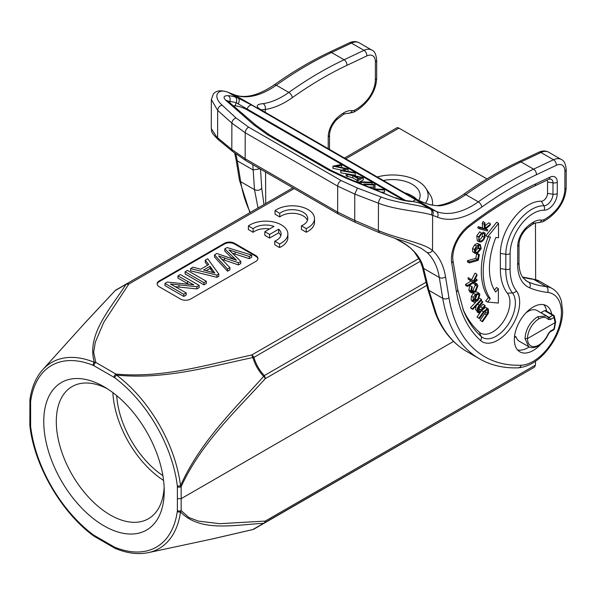 <?xml version="1.0" encoding="UTF-8"?>
<svg xmlns="http://www.w3.org/2000/svg" width="596" height="596" viewBox="0 0 596 596"><rect width="100%" height="100%" fill="white"/><g stroke="black" fill="none" stroke-linecap="round" stroke-linejoin="round"><path stroke-width="0.89" d="M29.837 424.769L29.912 425.984A2.66 1.289 -6.9 0 0 30.672 426.751L30.612 425.842A2.66 1.535 179.8 0 1 29.837 424.769L29.919 399.707C31.692 387.303 35.961 377.305 42.726 369.706A107.444 62.036 -120 0 1 94.317 362.286L95.807 362.45A2.66 1.535 -60 0 0 93.93 365.706L93.17 365.333A2.66 1.743 112.1 0 1 94.317 362.286C86.36 334.639 110.178 308.959 126.061 284.329L128.818 284.061L103.793 322.257L95.33 342.134L93.654 352.273L95.807 362.45L115.937 374.072C163.453 378.475 208.809 364.327 251.713 355.007L252.89 357.555C209.956 366.503 164.854 379.928 116.488 375.085L115.937 374.072A2.66 1.535 120 0 0 114.059 377.328L114.812 377.827A2.66 1.296 -53.2 0 1 116.488 375.085A107.444 62.036 -120 0 1 180.521 485.74C200.353 441.48 234.392 409.184 263.633 376.367C258.537 370.883 254.954 364.61 252.89 357.555A4.44 0.752 164.1 0 1 253.933 357.354C255.878 364.216 259.342 370.295 264.333 375.584L263.633 376.367A4.44 1.43 -136.2 0 1 265.257 378.661C235.711 411.27 200.927 443.409 181.132 486.723A2.66 1.535 -0.2 0 1 177.37 486.731L177.31 485.829A104.866 60.546 -120 0 0 114.812 377.827M396.72 127.887L344.466 158.059L396.72 127.887A4.44 2.563 60 0 1 398.94 128.11L486.969 178.927M425.462 203.236A35.492 20.495 0 0 0 425.82 188.217L429.977 194.557A39.932 23.05 180 0 1 432.331 205.151M159.206 286.75A7.1 4.098 180 0 1 157.128 283.852A7.1 4.098 180 0 1 159.206 280.954L224.461 243.28A7.1 4.098 180 0 1 234.504 243.28L255.833 255.595A7.1 4.098 180 0 1 257.912 258.493A7.1 4.098 180 0 1 255.833 261.391L190.578 299.065A7.1 4.098 180 0 1 180.543 299.065L159.206 286.75M274.778 241.171L274.778 244.8L279.569 247.564A22.186 12.807 0 0 0 287.875 237.573L287.875 233.952A22.186 12.807 0 0 0 273.05 221.868A22.186 12.807 0 0 0 248.383 225.936L253.121 228.67A15.496 8.947 180 0 1 273.966 226.428L264.848 231.695L269.593 234.437L278.704 229.177A15.496 8.947 180 0 1 281.103 233.96A15.496 8.947 180 0 1 274.778 241.171L279.569 243.943A22.186 12.807 0 0 0 287.875 233.952M248.383 225.936L248.383 229.557L253.121 232.291L253.121 228.67M269.615 228.946A15.496 8.947 0 0 0 253.121 232.291M264.848 231.695L264.848 235.323L269.593 238.065L278.704 232.798L278.704 229.177M280.783 235.778A15.496 8.947 0 0 0 278.704 232.798M301.42 225.824L301.42 229.453L306.21 232.216A22.186 12.807 0 0 0 314.517 222.226L314.517 218.605A22.186 12.807 0 0 0 299.684 206.521A22.186 12.807 0 0 0 275.024 210.589L279.762 213.323A15.496 8.947 180 0 1 297.076 210.112A15.496 8.947 180 0 1 307.745 218.613A15.496 8.947 180 0 1 301.42 225.824L306.21 228.596A22.186 12.807 0 0 0 314.517 218.605M275.024 210.589L275.024 214.21L279.762 216.944L279.762 213.323M307.424 220.431A15.496 8.947 0 0 0 295.549 213.495A15.496 8.947 0 0 0 279.762 216.944M93.17 365.333A104.866 60.546 -120 0 0 30.672 401.168L30.612 402.002A2.66 1.542 0.2 0 1 29.837 400.907M177.31 511.413L177.37 510.571A2.66 1.542 -179.8 0 0 181.132 510.578L180.521 511.949A2.66 1.751 8.1 0 1 177.31 511.413A104.866 60.546 -120 0 1 114.812 547.24A2.66 1.743 -67.9 0 0 115.676 548.618M103.995 386.73A85.183 49.185 60 0 1 103.995 386.737A85.183 49.185 60 0 1 164.228 491.067A85.183 49.185 60 0 1 103.995 525.843A85.183 49.185 60 0 1 43.754 421.514A85.183 49.185 60 0 1 103.995 386.73L103.995 386.737M114.812 547.24L114.059 546.867A2.66 1.535 120 0 0 114.611 548.089L115.691 548.618C127.417 553.371 138.302 554.712 148.344 552.634A107.444 62.036 -120 0 0 180.521 511.949C200.383 532.578 234.437 524.808 263.633 523.333L534.545 367.106L535.469 365.08L265.257 521.09L219.79 523.698L198.423 521.113L188.79 517.484L181.132 510.578L181.169 498.673L177.399 498.673L177.37 510.571M535.469 222.889L535.64 279.584M535.476 361.355L535.469 365.08M210.515 539.343L252.89 529.539A4.44 4.217 60 0 0 253.933 529.114L524.048 373.163A4.44 2.563 60 0 1 524.033 373.171L534.545 367.106M212.563 538.911L252.786 529.576L263.633 523.333A4.44 3.338 -96.6 0 0 265.257 521.09A4.44 2.563 -120 0 1 264.333 523.109M253.933 529.114A4.44 4.44 0 0 1 252.779 529.583L252.674 529.591M294.208 188.574L128.818 284.061A4.44 2.563 -120 0 0 126.605 283.838L292.912 187.822L126.605 283.838A4.44 2.712 -120 0 0 126.061 284.329L115.14 290.639L84.558 323.352M30.672 401.168A2.66 1.751 -171.9 0 1 29.919 399.715M30.672 426.751A104.866 60.546 -120 0 0 93.17 534.746A2.66 1.296 126.8 0 0 93.46 535.797L94.481 536.467A2.66 1.535 -60 0 1 93.93 535.245L114.059 546.867M86.115 321.631L115.043 290.706A4.44 1.423 -136.1 0 1 115.14 290.639L126.605 283.838L116.011 289.954A4.44 4.44 0 0 0 115.035 290.714A4.44 1.423 -136.1 0 0 114.961 290.818M258.031 207.959L254.499 189.655C257.435 190.899 259.834 190.415 261.711 188.202L263.968 204.532M260.526 169.122L261.711 188.202M250.298 212.422A186.347 107.585 -60 0 1 240.702 181.683L254.499 189.655L252.816 164.675M395.55 238.631L405.608 244.442A4.44 2.563 120 0 1 405.042 243.868C415.188 250.849 421.372 259.022 423.592 268.401L439.312 277.475L442.739 298.335L428.941 290.364L436.622 314.74A4.44 3.3 -21.7 0 1 435.438 313.421C442.314 330.579 452.789 343.289 466.847 351.536A186.347 107.585 -60 0 1 436.622 314.74M233.476 105.783L235.047 105.85A8.873 2.101 20.1 0 1 246.856 109.701L247.109 109.008L236.202 102.698A4.44 3.583 106.2 0 0 234.951 96.902L238.325 98.206L228.335 92.432C217.682 87.731 212.049 96.291 222.114 105.149L236.076 117.993L248.659 127.179L341.128 180.566L357.458 188.075L354.784 194.087L354.717 220.445L378.385 230.607C398.992 239.19 423.704 242.848 432.525 250.529C430.833 252.615 428.964 253.233 426.915 252.376L421.335 248.398C412.365 244.122 404.475 241.089 397.659 239.316L378.885 232.485L355.283 222.353L338.543 214.165A4.44 2.563 120 0 1 337.627 212.124L354.717 220.445L355.261 222.345M540.87 344.168A26.619 15.369 -60 0 1 519.861 351.826A26.619 15.369 -60 0 1 514.348 339.578A26.619 15.369 -60 0 1 525.992 312.825A26.619 15.369 -60 0 1 546.48 305.718A26.619 15.369 -60 0 1 551.68 314.137M263.998 111.631A4.44 2.563 -60 0 1 264.274 111.757L409.839 195.801C413.915 198.371 425.142 203.489 427.474 203.914C429.999 204.964 437.196 206.015 438.403 205.441L440.146 205.799C430.737 205.821 420.545 202.446 409.564 195.674L263.998 111.631C255.289 107.042 255.021 104.374 263.201 103.644C265.019 104.993 265.704 106.937 265.242 109.478L261.093 109.806M211.267 128.587L218.613 139.926L232.753 151.578L246.073 160.778A4.44 2.563 -60 0 1 245.15 158.737L245.217 132.759L231.874 123.126L231.807 149.484L245.15 158.737L337.627 212.124L337.694 186.146L354.784 194.087L378.453 203.206L378.385 230.607L379.496 232.462M431.31 214.873C420.471 211.237 396.392 210.261 378.453 203.206C378.818 200.524 379.794 198.49 381.38 197.105C397.681 203.437 420.053 204.547 430.327 209.054L431.504 209.524A4.44 3.613 -68.3 0 1 432.614 215.268L431.31 214.873C432.405 212.355 432.078 210.418 430.327 209.054L420.336 203.288L418.168 202.685A4.44 3.583 106.2 0 0 417.52 202.409L420.336 203.288C421.64 203.489 420.292 202.424 416.291 200.092L251.899 105.179L238.325 98.206C239.525 99.368 239.503 101.238 238.266 103.793M246.856 109.701L403.492 200.129M227.761 101.044L229.825 101.551C230.555 98.996 230.026 97.044 228.238 95.695C223.686 95.628 222.867 97.141 225.765 100.24L227.091 100.56M369.736 186.988L373.491 187.144M382.043 192.068L384.562 192.173L384.487 189.982L383.422 189.372L374.675 189.014L374.899 184.447L363.903 183.993L364.961 185.051M374.929 189.021L375.085 184.559M358.598 182.503L363.329 179.91L363.262 177.727L346.224 173.794L346.149 175.924L352.832 177.884L356.87 180.208M341.538 167.536L341.739 165.301L340.644 164.667L332.963 166.135L332.918 168.288L341.791 170.188M332.963 166.135L345.427 168.765L340.718 170.612L340.837 172.855L355.283 175.261L355.194 173.071L354.113 172.445L343.505 170.679L347.893 168.854L336.04 166.396L341.739 165.301M347.475 171.335L348.079 171.104L348.012 168.921M373.364 188.47L373.699 184.969L364.961 184.611M363.888 184.618L363.903 183.993M384.487 189.982L376.21 189.64M360.006 183.061L360.044 181.765L361.101 182.376L361.109 183.501M360.044 181.765L371.04 182.22L372.098 182.83L361.101 182.376M372.15 184.335L372.098 182.83M358.047 182.279L358.025 180.603L363.262 177.727M356.833 181.802L356.87 179.94L358.025 180.603M352.832 177.884L352.832 175.708L358.561 179.009L356.87 179.94M347.379 176.632L347.379 174.457L352.832 175.708M346.224 173.794L347.379 174.457M354.478 176.081L361.139 177.601L359.075 178.733L354.478 176.081M333.075 168.377L333.075 166.202M340.837 172.855L340.83 170.679L355.194 173.071M253.74 124.78L256.116 125.361L269.399 134.808A4.44 2.563 -60 0 0 267.649 134.8L253.74 124.78L225.765 100.24M269.399 134.808L330.497 170.084L347.833 178.264L394.723 197.79L346.798 178.509L328.746 170.076L267.649 134.8M395.409 197.738C401.264 199.883 401.928 199.876 407.046 200.733L410.249 201.098A4.44 3.494 -85.5 0 1 411.449 201.47C406.688 201.269 401.115 200.04 394.723 197.79M357.458 188.075L381.38 197.105M232.731 151.555L231.807 149.484L217.6 137.78L217.667 110.379L211.342 99.562L211.267 128.669M227.925 92.238L229.46 92.879A4.44 3.613 -68.3 0 0 229.073 92.693L227.925 92.238C217.6 88.774 214.687 92.618 213.383 93.885L211.342 99.569M514.579 336.084L516.129 336.978L514.46 337.232M528.823 346.753L519.28 341.247A17.746 10.244 -60 0 1 516.129 336.978M525.91 312.915A17.746 10.244 -60 0 1 537.026 310.509L546.614 316.051M546.659 311.239A26.619 15.369 120 0 0 543.731 304.683M517.589 349.964A26.619 15.369 120 0 0 529.226 346.954M550.369 319.545L548.26 319.434A15.973 9.253 119.8 0 0 538.777 318.964A15.973 9.253 119.8 0 0 527.52 338.55A15.973 9.193 120.2 0 0 538.777 345.054A1.773 1.028 60 0 1 538.412 345.866C534.612 347.937 531.364 348.198 528.659 346.656L525.016 338.55C525.732 329.312 529.904 322.056 537.525 316.796L546.405 315.925L548.365 317.579A1.773 1.415 140 0 0 548.059 317.318L549.117 317.37L540.997 312.684L544.565 310.628L552.686 315.314L549.117 317.37A1.773 1.028 -120 0 1 550.369 319.545L553.937 317.482A1.773 1.028 60 0 0 552.686 315.314A1.773 1.028 120 0 1 553.572 315.224A1.773 1.028 120 0 1 553.803 315.47A1.773 1.371 150.1 0 1 554.22 315.88A1.773 1.371 150.1 0 1 553.937 317.482L555.129 322.615L555.651 321.892L554.22 315.88A1.773 1.773 0 0 0 553.572 315.224L545.452 310.538M545.69 310.784L544.565 310.628M462.846 308.899A164.496 94.973 120 0 0 479.251 332.121A24.294 14.028 120 0 0 498.353 327.591A24.294 14.028 120 0 0 509.938 302.202A24.294 14.028 120 0 0 507.36 293.18A66.216 38.226 -60 0 1 500.342 268.602L500.379 253.419A39.589 22.857 -60 0 1 541.369 201.217A5.945 3.434 120 0 0 547.523 193.38L547.553 182.056A4.775 2.756 120 0 0 546.964 180.178M477.955 309.413L482.991 304.251L484.861 305.398L480.927 309.89L478.193 310.114L478.61 307.312L482.857 302.15L482.477 301.539L479.363 305.226C477.403 307.394 476.763 309.242 477.448 310.769L478.007 311.313L479.974 311.194L478.819 312.55L479.206 313.168L485.241 306.016L484.861 305.398M477.999 311.306L475.533 309.711L476.077 305.949M479.206 313.168L477.307 312.14L476.897 311.477L477.336 310.948M470.587 307.611L472.829 309.391L470.929 308.363L470.587 307.611L475.794 302.098M479.445 298.231L481.345 299.341L472.509 308.691M485.822 228.782L487.789 229.937L485.256 229.236L489.882 225.467L490.575 223.984L485.323 228.253L484.928 222.755L484.205 224.29L484.548 229.043L480.13 227.821L479.638 228.879L487.297 230.995L487.789 229.937M485.144 225.742L488.772 222.8L490.575 223.984M479.638 228.879L477.709 227.828L478.238 226.689L482.633 227.895L482.291 223.209L483.073 221.548L484.928 222.755M488.37 297.635L490.299 298.708L487.595 302.053L485.651 301.002L488.37 297.635A75.424 43.545 -60 0 1 481.3 270.897A75.424 43.545 -60 0 1 488.206 236.791M494.449 290.096L496.535 287.51L498.383 288.688L495.678 292.033A66.596 38.449 -60 0 1 495.82 237.506L498.509 237.759L498.547 223.381L487.759 236.754L490.456 237.007A75.379 43.523 120 0 0 490.299 298.708M487.759 236.754L485.815 235.703L496.699 222.211L498.547 223.381M469.261 262.933L467.338 261.897L467.569 260.705L475.787 258.336L476.658 253.799L477.538 253.546L479.378 254.686L478.566 254.917L477.694 259.454L469.477 261.823L469.261 262.933L478.29 260.325L479.378 254.686M471.592 279.807L475.034 273.087L476.889 274.294L473.433 281.029L470.035 278.779L470.073 280.15L473.008 282.094L467.51 285.484L467.54 286.43L477.076 280.552L477.046 279.613L473.894 281.55L476.927 275.613L476.889 274.294M470.035 278.779L468.113 277.609L468.158 279.099L470.073 280.15M467.54 286.43L465.625 285.402L465.595 284.381L471.056 281.014L468.158 279.099M479.206 241.849L477.299 240.806L476.755 235.822L479.698 231.844L481.553 232.991L478.663 236.91L479.206 241.849L480.629 242.021C482.38 241.559 483.796 240.024 484.898 237.439L485.129 233.245L484.436 234.057L484.265 237.342C483.296 239.659 481.985 240.873 480.324 240.993L479.668 240.791M478.461 239.86C480.085 239.734 481.382 238.534 482.358 236.247L482.514 232.976L483.259 232.097L485.129 233.245M475.288 253.501L472.665 251.728L472.539 248.458L474.572 244.904L477.247 243.369L480.413 244.725L479.117 244.502L476.465 246.021L474.453 249.538L474.58 252.779L476.547 253.695L477.225 253.524L481.188 248.644L480.413 244.725M471.637 291.057L472.904 290.423L475.243 285.179L474.878 284.15M471.868 293.046L469.961 291.995L468.828 290.036L469.924 285.477L471.801 286.624L470.743 291.101L471.868 293.046L475.69 291.757L477.903 285.715L476.837 283.741L475.884 283.51L475.563 284.523L476.271 284.724M474.111 282.377L476.83 283.741M475.243 285.179L477.158 286.244L473.641 283.473L473.954 282.474M471.093 299.803L473.008 300.861L473.902 302.083L472.002 301.032L471.093 299.803L471.421 296.309L473.574 293.135M475.437 291.988L477.21 292.107L479.065 293.232L475.414 294.305L473.328 297.397L473.008 300.861M477.023 317.042L479.452 318.629L477.023 317.042L481.583 310.62L485.472 307.462L486.515 307.923M480.078 320.179L482.514 321.773L480.078 320.179L485.628 312.311L486.239 309.875M476.897 311.477L478.819 312.55M475.533 309.711L477.448 310.769M481.069 300.675L482.477 301.539M479.035 308.773L480.927 309.89M478.588 310.509L478.193 310.114M472.829 309.391L481.665 300.034L481.345 299.341M478.238 226.689L480.13 227.821M482.633 227.895L484.548 229.043M482.291 223.209L484.205 224.29M487.595 302.053L498.345 303.066L498.383 288.688M467.569 260.705L469.477 261.823M475.787 258.336L477.694 259.454M476.658 253.799L478.566 254.917M475.399 278.593L477.046 279.613M465.595 284.381L467.51 285.484M471.056 281.014L473.008 282.094M479.519 240.68L479.855 240.888C478.812 240.344 478.633 239.048 479.318 236.999L481.59 233.855L481.553 232.991M479.214 240.322L480.324 240.993M482.358 236.247L484.265 237.342M482.514 232.976L484.436 234.057M476.755 235.822L478.663 236.91M477.247 243.369L479.117 244.502M472.665 251.728L474.58 252.779M472.539 248.458L474.453 249.538M474.572 244.904L476.465 246.021M479.326 245.567C480.51 245.805 480.89 246.863 480.458 248.741L476.875 252.6L475.832 252.428L475.206 249.441L478.834 245.574L479.84 245.746M475.005 251.467L478.543 247.66L480.458 248.741M478.543 247.66L478.625 245.612M475.176 251.579L476.875 252.6M472.904 290.423L474.788 291.541L472.323 292.018L471.518 290.55L472.308 287.004L471.801 286.624M477.158 286.244L474.788 291.541M473.984 282.377L475.884 283.51M468.828 290.036L470.743 291.101M473.902 302.083L474.885 302.284L478.178 300.265L479.892 294.424L479.065 293.232M473.522 293.187L475.414 294.305M471.421 296.309L473.328 297.397M476.211 294.633L478.417 294.171L479.147 295.124L477.299 300.153L474.394 301.002L473.775 300.146L476.211 294.633M477.299 294.096L479.147 295.124M473.745 300.019L475.407 299.036L477.232 294.066M475.407 299.036L477.299 300.153M482.514 321.773L488.534 313.049L488.37 309.048L487.342 308.594L483.483 311.723L478.953 318.108M488.37 309.048L485.472 307.462M485.628 312.311L487.535 313.414L482.008 321.251M487.208 309.734L487.737 310.017L487.535 313.414M479.452 318.629L485.233 310.628L487.476 309.838M177.31 485.829A2.66 1.289 173.1 0 0 180.521 485.74L181.132 486.723L181.169 498.673L453.556 341.411M162.872 475.623A70.991 40.982 60 0 1 116.689 395.625M416.85 199.526A27.505 15.883 0 0 0 412.074 195.823A27.505 15.883 0 0 0 404.535 192.739M383.355 180.506A27.505 15.883 180 0 1 412.074 184.231A27.505 15.883 180 0 1 420.128 195.458A27.505 15.883 180 0 1 418.742 200.435M425.82 188.217A35.492 20.495 0 0 0 377.253 176.99M112.867 392.615A76.31 44.059 -120 0 0 163.572 480.436M164.138 487.29A76.31 44.059 60 0 1 148.419 518.751A76.31 44.059 60 0 1 110.267 514.974A76.31 44.059 60 0 1 60.412 447.73A76.31 44.059 60 0 1 72.109 386.573A76.31 44.059 60 0 1 107.213 388.696M257.889 258.858A7.1 4.098 0 0 0 255.833 256.317L234.504 244.002A7.1 4.098 0 0 0 224.461 244.002L159.206 281.677A7.1 4.098 0 0 0 157.158 284.217M227.538 269.034L227.538 271.21L214.5 257.003L214.5 254.827L227.538 269.034L229.922 267.656L218.576 255.93L238.407 262.762L240.791 261.383L228.983 249.925L249.277 256.481L251.668 255.103L227.113 247.541L224.781 248.89L236.523 260.258L216.832 253.479L214.5 254.827M227.538 271.21L229.922 269.832L229.922 267.656M238.407 262.762L238.407 264.929L221.854 259.223M238.407 264.929L240.791 263.559L240.791 261.383M249.277 256.481L249.277 258.657L232.41 253.211M249.277 258.657L251.668 257.278L251.668 255.103M232.753 258.917L224.781 251.065L224.781 248.89M216.937 275.158L216.937 277.334L190.593 270.8L190.593 268.625L216.937 275.158L218.792 274.085L207.713 258.746L205.27 260.154L208.704 264.602L200.681 269.236L193.074 267.202L190.593 268.625M216.937 277.334L218.792 276.261L218.792 274.085M207.542 265.272L205.27 262.329L205.27 260.154M185.118 271.791L185.118 273.966L203.944 284.828L206.328 283.45L206.328 281.282L187.502 270.413L185.118 271.791L203.944 282.66L206.328 281.282M175.455 286.713L196.889 288.904L199.168 287.585L199.168 285.41L180.35 274.547L177.958 275.926L177.958 278.094L188.656 284.262M177.958 275.926L193.76 284.836L167.357 282.042L164.973 283.42L164.973 285.596L183.791 296.465L186.19 295.08L186.19 292.904L170.389 283.994L196.889 286.728L199.168 285.41M214.813 273.013L203.579 270.01L210.008 266.293L214.813 273.013M210.008 266.293L210.008 268.468L206.156 270.696M213.182 272.573L210.008 268.468M203.944 282.66L203.944 284.828M164.973 283.42L183.791 294.29L186.19 292.904M179.016 287.101L179.016 284.933M196.889 288.904L196.889 286.728M183.791 294.29L183.791 296.465M279.569 247.564L279.569 243.943M269.593 238.065L269.593 234.437M306.21 232.216L306.21 228.596M426.147 282.161L264.333 375.584A4.44 2.563 -120 0 1 265.257 378.661L426.892 285.35M345.762 158.804L398.94 128.11M418.921 258.47L251.713 355.007A4.44 2.563 -120 0 1 253.933 357.354L420.329 261.279M93.17 534.746L93.93 535.245M30.612 425.842L30.612 402.002M93.93 365.706L114.059 377.328M177.37 486.731L177.399 498.673M529.792 225.936L534.605 223.157M29.8 412.812L30.582 413.9M328.195 148.665L328.225 136.849A17.746 10.244 -60 0 1 336.628 118.366A31.059 17.932 -60 0 1 343.952 112.711A22.186 12.807 -60 0 1 352.206 110.685A7.1 4.098 120 0 0 354.568 110.193A35.492 20.495 120 0 0 366.682 100.515A21.292 12.293 120 0 0 375.361 79.804L375.405 61.835A13.313 7.688 120 0 0 366.845 55.92L346.932 65.337A377.126 217.734 120 0 0 292.323 97.647A82.568 47.673 -60 0 1 265.242 109.478L265.257 112.324M265.555 172.028L265.712 203.527M249.903 212.653L239.413 179.999A4.44 2.958 170.7 0 0 240.702 181.683L237.275 160.831L252.995 169.905L260.057 168.854M405.042 243.868L396.519 238.944M239.413 179.999L235.986 159.147A4.44 2.958 -9.3 0 0 237.275 160.831A88.737 51.234 120 0 0 235.718 153.939M426.915 252.376A88.737 51.234 -60 0 1 439.312 277.475A4.44 2.958 -9.3 0 0 445.54 276.887L448.967 297.739A181.907 105.023 120 0 0 521.209 365.214A39.932 23.058 120 0 0 561.41 312.565A39.932 23.058 120 0 0 547.649 292.42A4.44 3.516 -83.6 0 0 546.122 286.572L533.576 279.33A44.365 25.613 -60 0 1 539.671 281.29L552.216 288.538A44.365 25.613 120 0 0 546.122 286.572A177.474 102.46 -60 0 1 528.57 282.087A44.365 25.613 -60 0 1 526.864 281.245L523.117 277.9C520.457 274.51 519.071 269.422 518.974 262.635A4.44 2.555 -179.9 0 1 517.671 264.438A48.805 28.176 -60 0 0 529.658 287.823A4.44 3.613 -67.3 0 0 528.57 282.087L525.448 280.291M405.608 244.442L410.748 248.286L414.213 251.788L420.135 260.854L422.4 267.142L423.592 268.401L428.941 290.364L427.697 288.926L435.438 313.421M448.967 297.739A4.44 2.958 170.7 0 1 442.739 298.335A186.347 107.585 120 0 0 479.4 358.777C490.866 365.341 503.814 368.358 518.237 367.836C531.781 366.369 543.582 357.451 553.632 341.076C559.279 331.272 562.304 321.535 562.691 311.872L561.395 300.92L559.935 297.106C558.132 293.359 555.561 290.498 552.216 288.538M521.209 365.214A4.44 3.405 87.9 0 1 518.237 367.836M547.649 292.42A181.907 105.023 -60 0 1 529.658 287.823M517.671 264.438L517.715 246.245A17.746 10.244 -60 0 1 526.119 227.761A31.059 17.932 -60 0 1 533.442 222.107A22.186 12.807 -60 0 1 541.697 220.088A7.1 4.098 120 0 0 544.059 219.596A35.492 20.495 120 0 0 556.172 209.919A21.292 12.293 120 0 0 564.852 189.208L564.904 171.238A13.313 7.688 120 0 0 556.336 165.323L536.422 174.74A377.126 217.734 120 0 0 481.821 207.043A82.568 47.673 -60 0 1 437.464 217.197L432.614 215.268L432.525 250.529A93.17 53.796 -60 0 1 445.54 276.887M456.454 291.921L451.716 263.037A29.182 16.852 -60 0 1 451.41 259.074A29.182 16.852 -60 0 1 468.553 225.765A366.376 211.528 -60 0 1 535.737 183.873L549.929 177.168A11.436 6.601 -60 0 1 557.282 182.249L557.253 193.573A12.605 7.279 -60 0 1 544.208 210.194A32.929 19.012 120 0 0 510.109 253.613L510.072 268.803A59.555 34.382 120 0 0 516.382 290.908A30.955 17.873 -60 0 1 519.667 302.395A30.955 17.873 -60 0 1 504.901 334.743A30.955 17.873 -60 0 1 480.57 340.517A171.156 98.817 -60 0 1 456.454 291.921A4.44 2.958 170.7 0 0 457.698 289.388L452.953 260.512A4.44 2.958 -9.3 0 1 451.716 263.037M536.422 174.74A4.44 2.779 -115.3 0 0 533.569 169.16A381.559 220.296 120 0 0 478.32 201.843A78.128 45.11 -60 0 1 436.347 211.453A4.44 3.613 111.7 0 1 437.464 217.197M440.146 205.799A78.128 45.11 120 0 0 465.774 194.601L478.32 201.843A4.44 2.25 54.6 0 1 481.821 207.043M438.403 205.434C446.322 204.272 454.711 200.584 463.561 194.37A4.44 2.25 54.6 0 1 465.774 194.601A381.559 220.296 -60 0 1 521.023 161.911A4.44 2.779 -115.3 0 0 518.84 161.672L538.754 152.256A4.44 2.779 64.7 0 1 540.93 152.494L553.483 159.743L533.569 169.16L521.023 161.911L540.93 152.494A17.746 10.244 -60 0 1 548.678 152.211L561.223 159.46A17.746 10.244 120 0 0 553.483 159.743A4.44 2.779 64.7 0 1 556.336 165.323M564.904 171.238A4.44 2.555 0.1 0 0 566.2 169.435L566.155 187.412A4.44 2.555 -179.9 0 1 564.852 189.208M566.155 187.412C565.85 195.898 562.587 203.78 556.351 211.059A4.44 1.237 -138.2 0 0 556.187 209.911M556.351 211.059C552.172 215.722 547.702 219.283 542.941 221.734A4.44 2.704 -117 0 0 544.059 219.596M542.941 221.734L537.935 222.673A4.44 3.531 -81.9 0 0 541.697 220.088M537.935 222.673C535.022 222.949 533.219 223.44 532.519 224.148A4.44 2.57 -119.9 0 0 533.442 222.107M532.519 224.148L526.089 229.117A4.44 1.572 -134.5 0 0 526.119 227.761M517.715 246.245A4.44 2.555 0.1 0 0 519.019 244.449L518.974 262.635M292.323 97.647A4.44 2.25 -125.4 0 0 288.829 92.44L276.283 85.198A381.559 220.296 -60 0 1 331.532 52.508L351.439 43.098L363.992 50.34L344.078 59.756A381.559 220.296 120 0 0 288.829 92.44A78.128 45.11 -60 0 1 263.201 103.644M229.46 92.879L234.31 94.801L436.347 211.453L431.504 209.524M234.31 94.801A78.128 45.11 120 0 0 276.283 85.198A4.44 2.25 -125.4 0 0 274.071 84.975C258.195 95.673 244.814 98.891 233.923 94.615A4.44 3.613 111.7 0 1 234.31 94.801M346.932 65.337A4.44 2.779 -115.3 0 0 344.078 59.756L331.532 52.508A4.44 2.779 -115.3 0 0 329.35 52.269C310.874 61.016 292.45 71.915 274.071 84.975M359.187 42.808C356.177 41.176 352.869 41.191 349.263 42.852A4.44 2.779 64.7 0 1 351.439 43.098A17.746 10.244 -60 0 1 359.187 42.808L371.733 50.057A17.746 10.244 120 0 0 363.992 50.34A4.44 2.779 64.7 0 1 366.845 55.92M251.899 105.179A4.44 2.563 -60 0 0 247.109 109.008L405.623 200.517M416.291 200.092A4.44 2.563 120 0 0 413.028 201.418M235.047 105.85L236.202 102.698A84.297 48.671 120 0 0 229.825 101.551L229.818 102.743M234.951 96.902A88.737 51.234 120 0 0 228.238 95.695M330.497 170.084A4.44 2.563 120 0 0 328.746 170.076M347.833 178.271L346.798 178.509M411.449 201.47A88.737 51.234 -60 0 1 418.168 202.685M248.659 127.179A4.44 2.563 -60 0 0 245.217 132.759L337.694 186.146A4.44 2.563 120 0 1 341.128 180.566M236.076 117.993C233.558 118.88 232.157 120.593 231.874 123.126L217.667 110.379C217.972 107.66 219.455 105.917 222.114 105.149M328.225 136.849A4.44 2.555 0.1 0 0 329.528 135.046L329.491 149.41M336.628 118.366A4.44 1.572 45.5 0 1 336.598 119.714L343.02 114.745C343.698 114.052 345.501 113.56 348.444 113.27L353.443 112.331C358.211 109.88 362.681 106.319 366.86 101.655C373.096 94.377 376.359 86.495 376.665 78.009A4.44 2.555 -179.9 0 1 375.361 79.804M343.952 112.711A4.44 2.57 60.1 0 1 343.02 114.745M352.206 110.685A4.44 3.531 98.1 0 1 348.444 113.27M354.568 110.193A4.44 2.704 63 0 1 353.443 112.331M366.696 100.508A4.44 1.237 41.8 0 1 366.86 101.655M375.405 61.835A4.44 2.555 0.1 0 0 376.709 60.032L376.665 78.009M522.588 277.155A177.474 102.46 120 0 0 533.576 279.33A4.44 3.516 -83.6 0 0 532.459 278.958L522.513 277.043M554.362 328.932A1.773 0.469 19.1 0 1 553.937 329.081L555.129 322.615L527.52 338.55L525.016 338.55M538.777 345.054A15.973 9.193 120.2 0 0 548.26 333.671L550.369 331.145A1.773 1.028 -120 0 1 550.004 331.95L548.64 333.641C546.174 339.146 542.762 343.221 538.412 345.866M548.26 333.671L548.64 333.641M550.004 331.95L553.572 329.893A1.773 1.028 60 0 0 553.937 329.081L550.369 331.145M538.777 318.964A1.773 1.028 -120 0 0 537.525 316.796M548.38 317.594A1.773 1.415 140 0 1 548.26 319.434M510.072 268.803A4.44 2.555 -179.9 0 1 505.788 269.452A63.392 36.602 120 0 0 512.508 292.986A27.118 15.652 -60 0 1 515.376 303.051A27.118 15.652 -60 0 1 502.45 331.383A27.118 15.652 -60 0 1 481.136 336.442A167.32 96.604 -60 0 1 463.613 310.859L457.698 289.388M479.251 332.121L481.136 336.442A4.44 3.598 131.7 0 1 480.57 340.517M507.36 293.18L512.508 292.986A4.44 3.524 -37.9 0 0 516.382 290.908M544.208 210.194A4.44 3.457 -88.4 0 0 543.895 205.776A36.773 21.232 120 0 0 505.825 254.269L505.788 269.452L500.342 268.602M500.379 253.419L505.825 254.269A4.44 2.555 0.1 0 0 510.109 253.613M557.253 193.573A4.44 2.555 -179.9 0 1 552.969 194.229A8.761 5.059 -60 0 1 543.895 205.776L541.369 201.217M549.929 177.168A4.44 2.779 64.7 0 1 548.685 179.366L549.542 179.083A7.592 4.381 -60 0 1 552.999 182.898L552.969 194.229L547.523 193.38M468.553 225.765A4.44 2.093 52.2 0 1 468.136 227.463C458.6 235.807 453.459 245.746 452.707 257.278L452.953 260.512M468.136 227.463C490.18 210.381 512.299 196.583 534.5 186.079A4.44 2.779 -115.3 0 0 535.737 183.873M547.553 182.056L552.999 182.898A4.44 2.555 0.1 0 0 557.282 182.249M479.363 305.226L477.694 304.243M482.656 308.013L480.756 306.903M478.305 248.353L480.22 249.448M472.337 290.796L474.215 291.921M474.878 299.475L476.763 300.6M481.583 310.62L483.483 311.723M484.637 313.757L486.545 314.867M159.206 281.677L159.206 280.954M255.833 255.595L255.833 256.317M234.504 244.002L234.504 243.28M224.461 243.28L224.461 244.002M233.043 257.032L233.043 259.022M235.1 254.09L235.1 251.914M224.55 260.147L224.55 257.979M211.126 267.746L211.126 269.913M187.569 281.468L187.569 283.644M148.344 552.634L212.496 538.918M29.912 425.984C34.285 465.595 61.328 512.322 93.46 535.797M114.611 548.089L94.481 536.467M42.726 369.706L86.055 321.698M466.847 351.536L479.4 358.777M561.223 159.46C563.95 160.369 565.604 163.691 566.2 169.435M526.089 229.117C521.604 233.967 519.243 239.078 519.019 244.449M235.986 159.147L234.668 153.135M211.26 128.684C212.258 130.584 208.92 130.822 218.613 139.918M246.073 160.778L338.543 214.165M256.116 125.361L227.516 100.836M410.249 201.098L417.52 202.409M233.923 94.615L229.073 92.693M349.263 42.852L329.35 52.269M329.528 135.046C329.752 129.675 332.114 124.564 336.598 119.714M376.709 60.032C376.069 54.191 374.407 50.869 371.733 50.057M259.707 108.949L264.274 111.757M463.561 194.37C481.94 181.318 500.364 170.419 518.84 161.672M538.754 152.256C542.36 150.594 545.668 150.579 548.678 152.211M539.671 281.29L532.459 278.958M422.4 267.142L427.697 288.926M553.572 329.893A1.773 1.773 0 0 0 554.362 328.94L555.651 321.892M534.5 186.079L548.685 179.366M486.172 307.655L488.035 308.788"/></g></svg>
